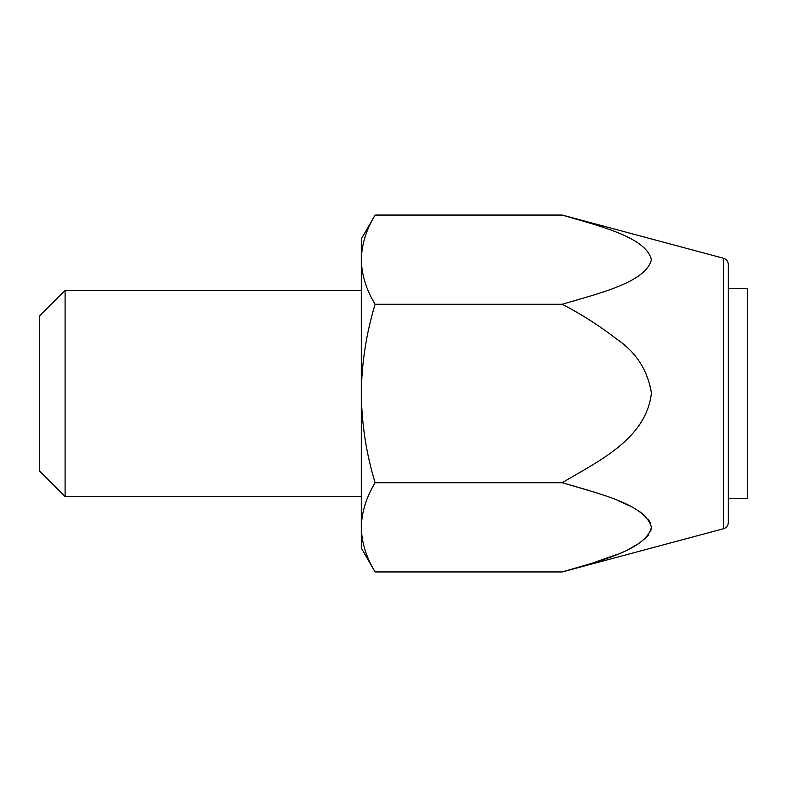 <?xml version="1.0" encoding="UTF-8"?>
<svg xmlns="http://www.w3.org/2000/svg" width="787" height="787" viewBox="0 0 787 787"><rect width="100%" height="100%" fill="white"/><g stroke="black" fill="none" stroke-linecap="round" stroke-linejoin="round"><path stroke-width="1.18" d="M728.329 393.5L728.329 522.489C728.142 525.637 726.549 527.713 723.558 528.716L723.558 258.284C726.549 259.287 728.142 261.363 728.329 264.511L728.329 393.5M375.104 215.058L361.302 238.963L361.302 259.671C361.676 244.452 366.28 229.588 375.104 215.058L562.213 215.058C597.481 225.633 645.576 236.602 651.429 259.553C646.058 282.592 597.569 293.669 562.213 304.274L375.104 304.274C366.27 289.714 361.666 274.84 361.302 259.671L361.302 527.329C361.676 512.121 366.28 497.256 375.104 482.726L562.213 482.726C597.244 461.625 646.294 439.461 651.429 392.949C647.603 370.165 636.122 352.281 616.978 339.295C599.851 325.985 581.593 314.318 562.213 304.274M723.558 528.716L562.213 571.942C597.569 561.338 646.058 550.261 651.429 527.221C645.576 504.27 597.481 493.301 562.213 482.726M562.282 482.746L590.476 490.881M618.198 500.729L629.62 505.884M639.988 511.865L644.789 515.574M648.301 519.272L650.662 523.345M651.429 527.329L650.662 531.323M648.301 535.396L644.789 539.095M639.988 542.804L629.62 548.785M617.106 554.392L590.653 563.728M728.329 288.544L747.65 288.544L747.65 498.456L728.329 498.456M39.35 393.5L39.35 470.774L65.105 496.528L65.105 290.472L39.35 316.226L39.35 393.5M375.104 571.942C366.27 557.383 361.666 542.509 361.302 527.329L361.302 548.037L375.104 571.942L562.213 571.942M365.011 549.847L365.286 550.674M375.104 304.274C366.25 333.54 361.646 363.279 361.302 393.5C361.705 424.085 366.309 453.824 375.104 482.726M723.558 258.284L562.213 215.058M361.302 290.472L65.105 290.472M361.302 496.528L65.105 496.528"/></g></svg>

